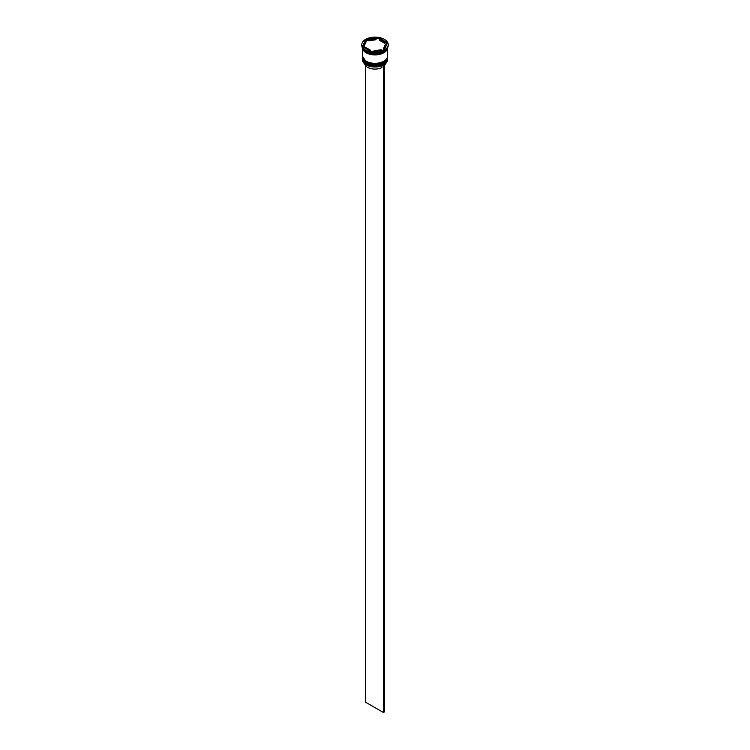 <?xml version="1.0" encoding="UTF-8"?>
<svg xmlns="http://www.w3.org/2000/svg" width="750" height="750" viewBox="0 0 750 750"><rect width="100%" height="100%" fill="white"/><g stroke="black" fill="none" stroke-linecap="round" stroke-linejoin="round"><path stroke-width="1.12" d="M383.831 64.875A12.422 7.172 180 0 1 383.784 64.903A12.422 7.172 180 0 1 383.306 65.166A12.422 7.172 180 0 1 366.216 64.903L366.122 64.847A12.553 7.247 0 0 0 383.878 64.847A12.553 7.247 0 0 0 387.553 59.728L387.553 58.753A12.553 7.247 180 0 1 379.8 65.447A12.553 7.247 180 0 1 366.122 63.881A12.553 7.247 180 0 1 362.447 58.753A12.553 7.247 180 0 1 362.456 58.434M387.544 56.822A12.553 7.247 180 0 1 387.553 57.141A12.553 7.247 180 0 1 379.8 63.834A12.553 7.247 180 0 1 366.122 62.259A12.553 7.247 180 0 1 362.447 57.141A12.553 7.247 180 0 1 362.456 56.822M371.944 52.997L371.428 52.912A12.816 7.397 180 0 0 371.944 52.997M384.197 50.962A12.816 7.397 180 0 1 384.066 51.047A12.816 7.397 180 0 1 383.869 51.15A12.553 7.247 0 0 1 366.122 51.15L365.653 50.878A13.209 7.631 0 0 0 384.347 50.878L383.869 51.15A12.553 7.247 0 0 0 383.972 51.094M384.347 50.878A13.209 7.631 0 0 0 388.209 45.488L388.209 44.728A13.209 7.631 0 0 0 384.347 39.337A13.209 7.631 0 0 0 369.947 37.688A13.209 7.631 0 0 0 361.791 44.728A13.209 7.631 0 0 0 365.653 50.128A13.209 7.631 0 0 0 380.053 51.778A13.209 7.631 0 0 0 388.209 44.728M362.456 57.403A12.553 7.247 0 0 0 362.447 57.675A12.553 7.247 0 0 0 366.122 62.803A12.553 7.247 0 0 0 379.8 64.369A12.553 7.247 0 0 0 387.553 57.675A12.553 7.247 0 0 0 387.544 57.403M366.122 61.181A12.553 7.247 0 0 0 379.8 62.756A12.553 7.247 0 0 0 387.553 56.062L387.553 47.869A12.553 7.247 0 0 1 379.613 54.384A12.553 7.247 0 0 1 366.122 52.772A12.553 7.247 0 0 1 362.456 47.878L362.447 56.062A12.553 7.247 0 0 0 366.122 61.181M362.559 48.047A12.553 7.247 0 0 0 366.122 52.228A12.553 7.247 0 0 0 379.041 53.963A12.553 7.247 0 0 0 387.441 48.047M387.131 43.641L384.609 42.188A10.566 6.103 0 0 0 382.472 40.416A10.566 6.103 0 0 0 379.406 39.188L378.572 38.709A12.816 7.397 180 0 0 378.056 38.625L378.572 38.709M379.406 40.266L379.406 39.188L384.609 42.188L384.609 43.266L379.406 40.266M364.641 63.825A10.434 6.028 0 0 0 367.622 67.331A10.434 6.028 0 0 0 381.9 67.594L381.9 65.794M366.216 64.903L366.122 64.847A12.553 7.247 0 0 1 362.447 59.728L362.447 58.753M374.016 51.6L374.016 50.803A10.566 6.103 0 0 0 381.122 49.706L381.122 50.494M365.391 48.356L365.391 47.278A10.566 6.103 0 0 0 370.594 50.278L370.594 51.356M366.384 41.203A10.566 6.103 0 0 0 364.434 44.728A10.566 6.103 0 0 0 364.472 45.3L366.384 41.203L364.472 45.3M364.434 44.728L364.434 45.806A10.566 6.103 0 0 0 364.472 46.378M375.984 38.653A10.566 6.103 0 0 0 368.878 39.759L368.878 40.838L375.984 39.731L375.984 38.653L368.878 39.759M374.016 50.803L381.122 49.706M365.391 47.278L370.594 50.278M371.644 51.966L384.169 50.025L387.525 42.797L378.356 37.5L365.831 39.441L362.475 46.669L371.644 51.966M361.791 44.728L361.791 45.488A13.209 7.631 0 0 0 365.653 50.878L366.122 51.15M365.747 40.688L366.131 40.472A12.816 7.397 180 0 0 365.747 40.688L362.869 46.894M365.831 40.397L365.831 39.441M378.056 38.625L375.984 38.944M368.878 40.041L366.131 40.472M378.356 38.456L378.356 37.5M383.616 48.262L383.616 49.341A10.566 6.103 0 0 0 385.566 45.806L385.566 44.728A10.566 6.103 0 0 0 385.528 44.166L383.616 48.262A10.566 6.103 0 0 0 385.566 44.728M384.347 65.756A10.434 6.028 0 0 0 385.359 63.825M384.244 64.631L383.306 65.166M365.653 65.756L365.653 702.253L383.409 712.5L384.347 711.956L384.347 64.688M383.409 65.231L383.409 712.5M383.738 63.309A12.159 7.022 180 0 1 366.403 63.394M362.447 58.059A12.553 7.247 0 0 0 362.447 58.106A12.553 7.247 0 0 0 366.122 63.234A12.553 7.247 0 0 0 379.8 64.8A12.553 7.247 0 0 0 387.553 58.106A12.553 7.247 0 0 0 387.553 58.059M387.553 57.834A12.553 7.247 180 0 1 387.553 58.003A12.553 7.247 180 0 1 379.8 64.697A12.553 7.247 180 0 1 366.122 63.122A12.553 7.247 180 0 1 362.447 58.003A12.553 7.247 180 0 1 362.447 57.834L366.206 63.413C373.406 67.997 388.05 64.556 387.553 58.106L387.553 57.834M383.738 61.697A12.159 7.022 180 0 1 366.403 61.772M362.447 56.438A12.553 7.247 0 0 0 362.447 56.494A12.553 7.247 0 0 0 366.122 61.612A12.553 7.247 0 0 0 379.8 63.188A12.553 7.247 0 0 0 387.553 56.494A12.553 7.247 0 0 0 387.553 56.438M387.553 56.222A12.553 7.247 180 0 1 387.553 56.381A12.553 7.247 180 0 1 379.8 63.075A12.553 7.247 180 0 1 366.122 61.509A12.553 7.247 180 0 1 362.447 56.381A12.553 7.247 180 0 1 362.447 56.222L366.206 61.8C373.406 66.375 388.05 62.934 387.553 56.494L387.553 56.222M387.469 48.009A12.488 7.209 180 0 1 379.481 54.375A12.488 7.209 180 0 1 366.169 52.744A12.488 7.209 180 0 1 362.531 48.009M387.553 57.675L387.553 57.141M362.447 57.675L362.447 57.141"/></g></svg>
